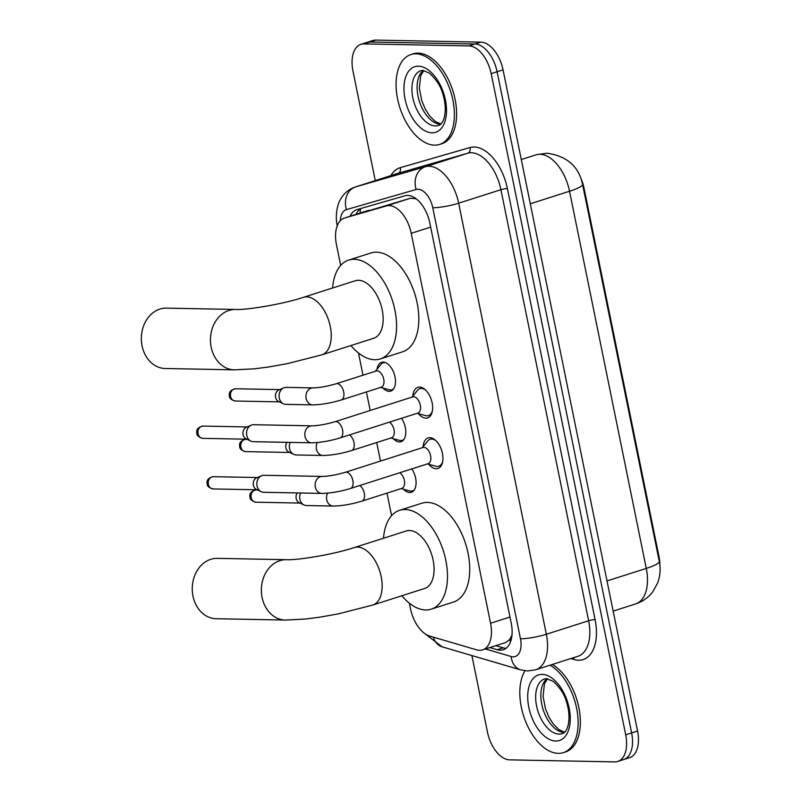 <?xml version="1.0" encoding="UTF-8"?>
<svg xmlns="http://www.w3.org/2000/svg" width="802" height="802" viewBox="0 0 802 802"><rect width="100%" height="100%" fill="white"/><g stroke="black" fill="none" stroke-linecap="round" stroke-linejoin="round"><path stroke-width="1.2" d="M377.03 369.231A15.098 8.531 72.3 0 1 381.582 362.334A15.098 8.531 72.3 0 1 383.196 362.103A15.098 8.531 72.3 0 1 394.694 375.496A15.098 8.531 72.3 0 1 390.764 391.095A15.098 8.531 72.3 0 1 389.14 391.326A15.098 8.531 72.3 0 1 383.055 388.108M401.511 418.303A15.098 8.531 72.3 0 1 401.05 441.691A15.098 8.531 72.3 0 1 399.436 441.922A15.098 8.531 72.3 0 1 393.351 438.704M411.807 468.899A15.098 8.531 72.3 0 1 411.346 492.278A15.098 8.531 72.3 0 1 409.732 492.508A15.098 8.531 72.3 0 1 403.637 489.3M412.84 396.028A16.06 9.073 72.3 0 1 417.832 387.326A16.06 9.073 72.3 0 1 419.556 387.075A16.06 9.073 72.3 0 1 431.787 401.331A16.06 9.073 72.3 0 1 427.606 417.922A16.06 9.073 72.3 0 1 425.882 418.163A16.06 9.073 72.3 0 1 418.494 413.712M423.135 446.624A16.06 9.073 72.3 0 1 428.128 437.912A16.06 9.073 72.3 0 1 429.852 437.671A16.06 9.073 72.3 0 1 442.082 451.917A16.06 9.073 72.3 0 1 437.902 468.508A16.06 9.073 72.3 0 1 436.178 468.759A16.06 9.073 72.3 0 1 428.789 464.308M409.401 603.224L410.544 608.848A28.301 15.99 -107.7 0 0 429.742 636.096L476.588 649.831A28.301 15.99 -107.7 0 0 479.556 650.312A28.301 15.99 -107.7 0 0 482.593 649.871A28.301 15.99 -107.7 0 0 490.563 623.234L411.236 233.312A28.301 15.99 -107.7 0 0 386.283 205.954L344.67 217.984A28.301 15.99 -107.7 0 0 344.429 218.054A28.301 15.99 -107.7 0 0 336.459 244.69L340.68 265.452M482.593 649.871L506.122 642.362L509.821 639.364L512.147 634.773M659.846 565.029A25.474 14.396 -107.7 0 0 659.033 556.778L583.966 187.828A25.474 14.396 -107.7 0 0 580.738 178.004M416.108 198.756L410.383 198.254L344.429 218.054M358.484 352.99L363.005 375.196M366.414 391.937L370.183 410.484M376.709 442.534L380.479 461.08M386.995 493.12L391.587 515.676M375.266 180.61L352.96 70.967A28.301 15.99 72.3 0 1 360.93 44.321L366.865 42.426A28.301 15.99 72.3 0 1 369.902 41.995L474.954 44.03A28.301 15.99 72.3 0 1 497.11 71.749L631.635 732.928A28.301 15.99 72.3 0 1 623.655 759.574L629.59 757.679A28.301 15.99 72.3 0 0 637.56 731.033L503.044 69.854A28.301 15.99 72.3 0 0 480.889 42.145L375.837 40.1A28.301 15.99 72.3 0 0 372.8 40.531L366.865 42.426A28.301 15.99 72.3 0 1 369.902 41.995L474.954 44.03A28.301 15.99 72.3 0 1 497.11 71.749L631.635 732.928A28.301 15.99 72.3 0 1 623.655 759.574A28.301 15.99 72.3 0 1 620.618 760.005M489.852 647.555L497.25 649.72A28.301 15.99 -107.7 0 0 500.207 650.191A28.301 15.99 -107.7 0 0 503.245 649.76A28.301 15.99 -107.7 0 0 511.225 623.124L429.852 223.136A28.301 15.99 -107.7 0 0 404.89 195.778L357.04 209.603A28.301 15.99 -107.7 0 0 356.8 209.673A28.301 15.99 -107.7 0 0 350.083 216.249M360.93 44.321A28.301 15.99 72.3 0 1 363.968 43.889L469.02 45.925A28.301 15.99 72.3 0 1 491.175 73.644L625.7 734.822A28.301 15.99 72.3 0 1 617.72 761.469A28.301 15.99 72.3 0 1 614.683 761.9L509.631 759.855A28.301 15.99 72.3 0 1 487.476 732.146L471.897 655.575M356.018 214.355A28.301 15.99 72.3 0 1 361.321 208.37M506.052 648.297A28.301 15.99 72.3 0 1 503.185 647.826L495.786 645.66M550.062 665.189A47.178 26.656 72.3 0 1 577.31 712.146A47.178 26.656 72.3 0 1 563.325 752.647A47.178 26.656 72.3 0 1 558.262 753.369A47.178 26.656 72.3 0 1 525.651 721.569A47.178 26.656 72.3 0 1 525.009 670.773M552.287 664.477A47.178 26.656 72.3 0 1 579.535 711.444A47.178 26.656 72.3 0 1 565.55 751.935L563.325 752.647M415.937 53.834A47.178 26.656 72.3 0 1 451.867 95.699A47.178 26.656 72.3 0 1 439.586 144.44A47.178 26.656 72.3 0 1 434.524 145.162A47.178 26.656 72.3 0 1 398.594 103.298A47.178 26.656 72.3 0 1 410.885 54.556A47.178 26.656 72.3 0 1 415.937 53.834M410.885 54.556L413.11 53.854A47.178 26.656 72.3 0 1 418.163 53.133A47.178 26.656 72.3 0 1 454.092 94.987A47.178 26.656 72.3 0 1 441.802 143.728L439.586 144.44M217.302 558.352A30.195 24.461 91.1 0 0 192.981 596.117A30.195 24.461 91.1 0 0 216.129 618.723L285.241 620.066A30.195 24.461 -88.9 0 1 262.094 597.46A30.195 24.461 -88.9 0 1 286.414 559.696L217.302 558.352M354.314 547.555A30.195 17.053 -107.7 0 1 357.552 547.094A30.195 17.053 -107.7 0 1 381.191 576.658A30.195 17.053 -107.7 0 1 372.679 605.079L424.589 588.498A30.195 17.053 -107.7 0 0 432.458 557.31A30.195 17.053 -107.7 0 0 409.461 530.513A30.195 17.053 -107.7 0 0 406.223 530.974L354.314 547.555C334.584 554.222 297.853 560.327 286.414 559.696M383.506 538.232A51.889 29.313 72.3 0 1 399.627 510.303A51.889 29.313 72.3 0 1 405.19 509.511A51.889 29.313 72.3 0 1 444.709 555.555A51.889 29.313 72.3 0 1 431.195 609.169A51.889 29.313 72.3 0 1 425.631 609.961A51.889 29.313 72.3 0 1 401.872 595.756M399.627 510.303L421.872 503.205A51.889 29.313 72.3 0 1 427.436 502.403A51.889 29.313 72.3 0 1 466.954 548.448A51.889 29.313 72.3 0 1 453.441 602.071L431.195 609.169M166.395 308.128A30.195 24.461 91.1 0 0 142.074 345.893A30.195 24.461 91.1 0 0 165.222 368.499L234.334 369.842A30.195 24.461 -88.9 0 1 211.187 347.236A30.195 24.461 -88.9 0 1 235.507 309.472L166.395 308.128M303.407 297.331A30.195 17.053 -107.7 0 1 306.645 296.87A30.195 17.053 -107.7 0 1 330.284 326.434A30.195 17.053 -107.7 0 1 321.772 354.855L373.682 338.274A30.195 17.053 -107.7 0 0 381.551 307.076A30.195 17.053 -107.7 0 0 358.554 280.289A30.195 17.053 -107.7 0 0 355.316 280.75L303.407 297.331C283.677 303.998 246.946 310.103 235.507 309.472M332.599 288.008A51.889 29.313 72.3 0 1 348.71 260.079A51.889 29.313 72.3 0 1 354.283 259.287A51.889 29.313 72.3 0 1 393.802 305.331A51.889 29.313 72.3 0 1 380.288 358.945A51.889 29.313 72.3 0 1 374.714 359.737A51.889 29.313 72.3 0 1 350.965 345.532M348.71 260.079L370.965 252.981A51.889 29.313 72.3 0 1 376.529 252.179A51.889 29.313 72.3 0 1 416.048 298.224A51.889 29.313 72.3 0 1 402.534 351.847L380.288 358.945M427.376 463.927L435.937 466.243A14.155 8 -107.7 0 0 437.28 466.443A14.155 8 -107.7 0 0 438.804 466.223A14.155 8 -107.7 0 0 442.684 461.531M436.077 440.829A14.155 8 -107.7 0 0 431.707 439.045A14.155 8 -107.7 0 0 430.193 439.255A14.155 8 -107.7 0 0 427.847 440.91L422.203 447.747M428.178 463.666A8.491 4.802 -107.7 0 0 430.393 454.894A8.491 4.802 -107.7 0 0 423.927 447.366A8.491 4.802 -107.7 0 0 423.015 447.496L345.291 472.308A8.491 4.802 -107.7 0 1 346.203 472.177A8.491 4.802 -107.7 0 1 352.74 479.977A8.491 4.802 -107.7 0 1 350.464 488.488L428.178 463.666M322.153 476.428A8.491 6.877 -88.9 0 0 315.226 486.533A8.491 6.877 -88.9 0 0 315.316 487.055A8.491 6.877 -88.9 0 0 321.823 493.41L263.547 492.278A8.491 6.877 -88.9 0 1 261.181 491.706A8.491 6.877 -88.9 0 1 257.041 485.922A8.491 6.877 -88.9 0 1 261.492 475.776A8.491 6.877 -88.9 0 1 262.043 475.566A8.491 6.877 -88.9 0 1 263.878 475.295L322.153 476.428C328.539 476.288 336.249 474.914 345.291 472.308M261.181 491.706L256.359 489.4A6.135 4.972 -88.9 0 1 253.362 485.22A6.135 4.972 -88.9 0 1 256.58 477.892L261.492 475.776M417.08 413.331L425.641 415.647A14.155 8 -107.7 0 0 426.995 415.847A14.155 8 -107.7 0 0 428.509 415.626A14.155 8 -107.7 0 0 432.388 410.935M425.782 390.243A14.155 8 -107.7 0 0 421.421 388.449A14.155 8 -107.7 0 0 419.897 388.669A14.155 8 -107.7 0 0 417.551 390.313L411.917 397.16M417.882 413.08A8.491 4.802 -107.7 0 0 420.098 404.308A8.491 4.802 -107.7 0 0 413.632 396.769A8.491 4.802 -107.7 0 0 412.719 396.9L335.005 421.722A8.491 4.802 -107.7 0 1 335.908 421.591A8.491 4.802 -107.7 0 1 342.444 429.391A8.491 4.802 -107.7 0 1 340.168 437.892L417.882 413.08M311.858 425.842A8.491 6.877 -88.9 0 0 304.93 435.937A8.491 6.877 -88.9 0 0 305.021 436.458A8.491 6.877 -88.9 0 0 311.527 442.814L253.252 441.681A8.491 6.877 -88.9 0 1 250.886 441.12A8.491 6.877 -88.9 0 1 246.745 435.326A8.491 6.877 -88.9 0 1 251.196 425.18A8.491 6.877 -88.9 0 1 251.748 424.98A8.491 6.877 -88.9 0 1 253.582 424.709L311.858 425.842C318.244 425.702 325.963 424.328 335.005 421.722M250.886 441.12L246.064 438.804A6.135 4.972 -88.9 0 1 243.066 434.624A6.135 4.972 -88.9 0 1 246.284 427.306L251.196 425.18M401.12 488.618L409.672 490.924A14.155 8 -107.7 0 0 411.025 491.125A14.155 8 -107.7 0 0 412.539 490.904A14.155 8 -107.7 0 0 414.353 489.832M327.557 493.15A8.491 6.877 -88.9 0 0 326.635 499.185A8.491 6.877 -88.9 0 0 326.725 499.706A8.491 6.877 -88.9 0 0 333.241 506.062C341.993 505.902 351.547 504.257 361.872 501.14L401.922 488.358A8.491 4.802 -107.7 0 0 404.469 481.24A8.491 4.802 -107.7 0 0 399.757 472.749M333.241 506.062L306.364 505.541A8.491 6.877 -88.9 0 1 303.998 504.979A8.491 6.877 -88.9 0 1 299.858 499.185A8.491 6.877 -88.9 0 1 300.519 492.999M303.998 504.979L299.176 502.664A6.135 4.972 -88.9 0 1 296.189 498.483A6.135 4.972 -88.9 0 1 297.271 492.929M390.825 438.022L399.386 440.338A14.155 8 -107.7 0 0 400.729 440.529A14.155 8 -107.7 0 0 402.253 440.318A14.155 8 -107.7 0 0 404.058 439.245M317.271 442.564A8.491 6.877 -88.9 0 0 316.349 448.599A8.491 6.877 -88.9 0 0 316.439 449.12A8.491 6.877 -88.9 0 0 322.945 455.476C331.707 455.305 341.251 453.671 351.587 450.554L391.627 437.762A8.491 4.802 -107.7 0 0 394.173 430.644A8.491 4.802 -107.7 0 0 389.461 422.153M322.945 455.476L296.078 454.955A8.491 6.877 -88.9 0 1 293.712 454.383A8.491 6.877 -88.9 0 1 289.562 448.589A8.491 6.877 -88.9 0 1 290.224 442.403M293.712 454.383L288.88 452.077A6.135 4.972 -88.9 0 1 285.893 447.897A6.135 4.972 -88.9 0 1 286.986 442.343M380.529 387.426L389.09 389.742A14.155 8 -107.7 0 0 390.444 389.942A14.155 8 -107.7 0 0 391.957 389.722A14.155 8 -107.7 0 0 393.762 388.649M385.441 362.584A14.155 8 -107.7 0 0 384.87 362.544A14.155 8 -107.7 0 0 383.346 362.755A14.155 8 -107.7 0 0 381 364.409L375.366 371.256M381.341 387.176A8.491 4.802 -107.7 0 0 383.546 378.394A8.491 4.802 -107.7 0 0 377.08 370.865A8.491 4.802 -107.7 0 0 376.168 370.995L336.128 383.777A8.491 4.802 -107.7 0 1 337.03 383.647A8.491 4.802 -107.7 0 1 343.567 391.446A8.491 4.802 -107.7 0 1 341.291 399.957L381.341 387.176M312.98 387.897A8.491 6.877 -88.9 0 0 306.053 398.003A8.491 6.877 -88.9 0 0 306.143 398.524A8.491 6.877 -88.9 0 0 312.65 404.88L285.783 404.358A8.491 6.877 -88.9 0 1 283.417 403.787A8.491 6.877 -88.9 0 1 279.276 398.003A8.491 6.877 -88.9 0 1 283.728 387.857A8.491 6.877 -88.9 0 1 284.279 387.647A8.491 6.877 -88.9 0 1 286.113 387.376L312.98 387.897C319.366 387.767 327.086 386.384 336.128 383.777M283.417 403.787L278.585 401.481A6.135 4.972 -88.9 0 1 275.597 397.301A6.135 4.972 -88.9 0 1 278.815 389.972L283.728 387.857M583.966 187.828L583.315 188.039M659.033 556.778L658.372 556.979M509.821 639.364A28.301 21.814 106.3 0 0 510.523 641.841M360.569 208.801A28.301 23.348 73.9 0 0 360.128 213.041M509.982 617.029L490.563 623.234M368.78 210.284L344.67 217.984M410.383 198.254L386.283 205.954M430.654 227.116L411.236 233.312M536.859 154.585L547.134 153.232C567.004 156.089 578.803 166.445 582.553 184.28A33.022 5.153 168.5 0 1 569.54 191.247A37.744 21.323 -107.7 0 0 539.997 154.285A37.744 21.323 -107.7 0 0 536.267 154.766L536.859 154.585A33.022 27.248 73.9 0 0 536.267 154.766L521.29 159.548M607.024 580.939L646.272 568.407A33.022 5.153 -11.5 0 0 659.284 561.45C660.808 568.498 660.246 575.716 657.59 583.104L652.798 591.736C648.357 597.56 642.643 601.62 635.635 603.926A37.744 21.323 -107.7 0 0 646.272 568.407L569.54 191.247L530.292 203.778M503.044 69.854L491.175 73.644M480.889 42.145L469.02 45.925M637.56 731.033L625.7 734.822M375.837 40.1L363.968 43.889M485.441 648.968L511.145 656.507A18.867 10.657 -107.7 0 0 513.12 656.818A18.867 10.657 -107.7 0 0 520.468 638.773L432.769 207.728A18.867 10.657 -107.7 0 0 417.992 189.242A18.867 10.657 -107.7 0 0 416.128 189.483L346.434 209.623A18.867 10.657 -107.7 0 0 340.369 220.64M397.642 173.463L355.366 186.966A37.744 21.323 72.3 0 1 355.687 186.866L425.381 166.726A37.744 21.323 72.3 0 1 429.11 166.245A37.744 21.323 72.3 0 1 458.664 203.207L546.352 634.252A37.744 21.323 72.3 0 1 535.716 669.77L577.991 656.267A37.744 21.323 -107.7 0 0 588.628 620.748L500.929 189.703A37.744 21.323 -107.7 0 0 471.386 152.751A37.744 21.323 -107.7 0 0 467.656 153.232L397.962 173.362A37.744 21.323 -107.7 0 0 397.642 173.463A37.744 21.323 -107.7 0 0 397.321 173.573M390.875 175.618A42.456 23.99 72.3 0 1 400.268 167.678L469.972 147.538A42.456 23.99 72.3 0 1 507.405 188.57L595.104 619.615A4.722 0.732 -11.5 0 0 588.628 620.748L546.352 634.252A18.867 2.947 168.5 0 1 520.468 638.773M469.972 147.538A4.722 3.89 -106.1 0 1 467.656 153.232L425.381 166.726A18.867 15.569 73.9 0 0 416.128 189.483M595.104 619.615A42.456 23.99 72.3 0 1 578.583 660.226A42.456 23.99 72.3 0 1 574.132 659.525L570.834 658.552M432.769 207.728A18.867 2.947 168.5 0 0 458.664 203.207L500.929 189.703A4.722 0.732 -11.5 0 1 507.405 188.57M346.434 209.623A18.867 15.569 73.9 0 1 355.687 186.866L397.962 173.362A4.722 3.89 -106.1 0 0 400.268 167.678M573.57 657.68A4.722 3.639 -73.7 0 1 574.132 659.525M433.371 637.159A18.867 14.546 106.3 0 0 442.193 646.853L520.668 669.87A18.867 14.546 106.3 0 1 511.145 656.507M503.185 647.826L497.25 649.72M562.172 733.68A28.762 16.251 72.3 0 1 559.084 734.121A28.762 16.251 72.3 0 1 537.19 708.607A28.762 16.251 72.3 0 1 544.678 678.893L546.533 678.632L553.139 681.309C559.996 687.504 564.428 694.321 566.453 701.77C571.926 718.893 567.646 732.767 562.172 733.68M542.192 674.392A34.416 19.448 72.3 0 1 569.139 708.106A34.416 19.448 72.3 0 1 555.756 741.028A34.416 19.448 72.3 0 1 528.809 707.314A34.416 19.448 72.3 0 1 542.192 674.392M564.277 732.467A28.762 16.251 72.3 0 1 543.134 709.569A28.762 16.251 72.3 0 1 547.094 678.672M438.433 125.473A28.762 16.251 72.3 0 1 435.346 125.914A28.762 16.251 72.3 0 1 413.441 100.4A28.762 16.251 72.3 0 1 420.93 70.686L422.794 70.426L429.401 73.102C436.248 79.298 440.689 86.115 442.704 93.563C448.178 110.686 443.907 124.551 438.433 125.473M418.454 66.185A34.416 19.448 72.3 0 1 445.401 99.889A34.416 19.448 72.3 0 1 432.007 132.811A34.416 19.448 72.3 0 1 405.06 99.107A34.416 19.448 72.3 0 1 418.454 66.185M440.529 124.26A28.762 16.251 72.3 0 1 419.396 101.363A28.762 16.251 72.3 0 1 423.356 70.456M213.302 476.679C208.4 477.771 206.355 480.218 207.167 484.027C207.127 486.192 209.081 487.837 213.061 488.939A6.135 4.972 -88.9 0 1 208.36 484.348A6.135 4.972 -88.9 0 1 213.302 476.679L257.422 477.531M207.167 484.027A6.135 0.952 -11.5 0 0 208.36 484.348M203.006 426.083C198.104 427.175 196.059 429.621 196.881 433.441C196.831 435.606 198.796 437.24 202.766 438.343A6.135 4.972 -88.9 0 1 198.064 433.752A6.135 4.972 -88.9 0 1 203.006 426.083L247.126 426.935M196.881 433.441A6.135 0.952 -11.5 0 0 198.064 433.752M256.119 489.942C251.216 491.035 249.171 493.491 249.993 497.3C249.943 499.466 251.908 501.1 255.878 502.202A6.135 4.972 -88.9 0 1 251.176 497.611A6.135 4.972 -88.9 0 1 256.119 489.942L257.542 489.972M249.993 497.3A6.135 0.952 -11.5 0 0 251.176 497.611M361.872 501.14A8.491 4.802 -107.7 0 0 364.158 492.639A8.491 4.802 -107.7 0 0 359.707 485.531M245.823 439.346C240.921 440.438 238.886 442.894 239.698 446.704C239.648 448.869 241.613 450.503 245.582 451.616A6.135 4.972 -88.9 0 1 240.881 447.025A6.135 4.972 -88.9 0 1 245.823 439.346L247.247 439.376M239.698 446.704A6.135 0.952 -11.5 0 0 240.881 447.025M351.587 450.554A8.491 4.802 -107.7 0 0 353.862 442.042A8.491 4.802 -107.7 0 0 349.411 434.945M235.527 388.759C230.635 389.852 228.59 392.298 229.402 396.108C229.352 398.273 231.317 399.917 235.297 401.02A6.135 4.972 -88.9 0 1 230.595 396.429A6.135 4.972 -88.9 0 1 235.527 388.759L279.647 389.612M229.402 396.108A6.135 0.952 -11.5 0 0 230.595 396.429M582.553 184.28L659.284 561.45M635.635 603.926L613.159 611.104M520.668 669.87L527.586 670.953L535.716 669.77M617.72 761.469L623.655 759.574M355.366 186.966C349.131 189.071 344.299 193.001 340.88 198.756C338.544 202.104 335.336 211.157 336.629 222.254L337.301 226.465M424.188 633.149L442.193 646.853M564.558 732.206L558.844 729.579L553.34 724.086L548.999 717.299L545.48 708.818L543.084 696.337L544.408 683.976L547.475 678.713M440.819 123.989L435.105 121.363L429.591 115.879L425.26 109.092L421.742 100.601L419.346 88.13L420.669 75.769L423.737 70.506M372.679 605.079L338.354 613.861L319.537 617.219L304.89 619.084L285.241 620.066M321.772 354.855L287.437 363.637L268.62 366.995L253.983 368.86L234.334 369.842M438.804 466.223L441.401 465.391M430.193 439.255L432.789 438.423M321.823 493.41C330.584 493.24 340.128 491.606 350.464 488.488M213.061 488.939L257.181 489.791M428.509 415.626L431.105 414.794M419.897 388.669L422.504 387.837M311.527 442.814C320.289 442.654 329.833 441.01 340.168 437.892M202.766 438.343L246.886 439.205M412.539 490.904L413.892 490.483M255.878 502.202L299.998 503.065M402.253 440.318L403.596 439.887M245.582 451.616L289.702 452.468M391.957 389.722L393.301 389.291M312.65 404.88C321.412 404.719 330.955 403.075 341.291 399.957M383.346 362.755L384.689 362.334M235.297 401.02L279.417 401.872"/></g></svg>
